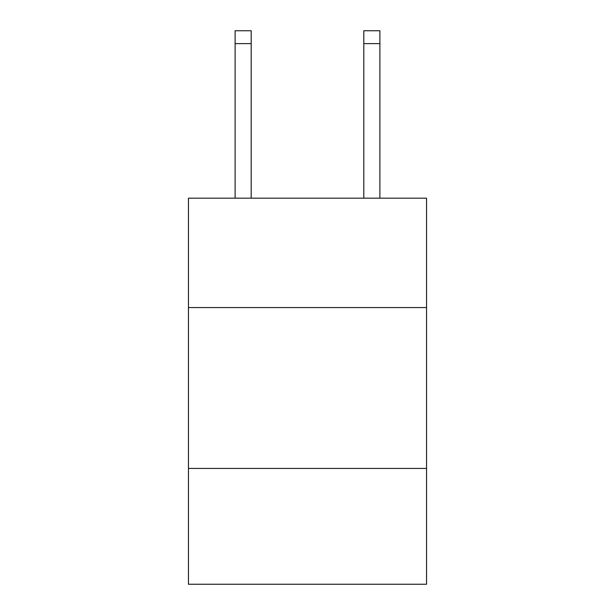 <?xml version="1.0" encoding="UTF-8"?>
<svg xmlns="http://www.w3.org/2000/svg" width="615" height="615" viewBox="0 0 615 615"><rect width="100%" height="100%" fill="white"/><g stroke="black" fill="none" stroke-linecap="round" stroke-linejoin="round"><path stroke-width="0.92" d="M426.541 307.562L426.541 198.176L188.459 198.176L188.459 307.562L426.541 307.562L426.541 584.25L188.459 584.25L188.459 307.562M426.541 468.43L188.459 468.43M251.197 198.176L251.197 43.619L235.114 43.619L235.114 30.75L251.197 30.75L251.197 43.619M235.114 198.176L235.114 43.619M379.886 198.176L379.886 30.75L363.803 30.75L363.803 198.176M363.803 43.619L379.886 43.619"/></g></svg>
